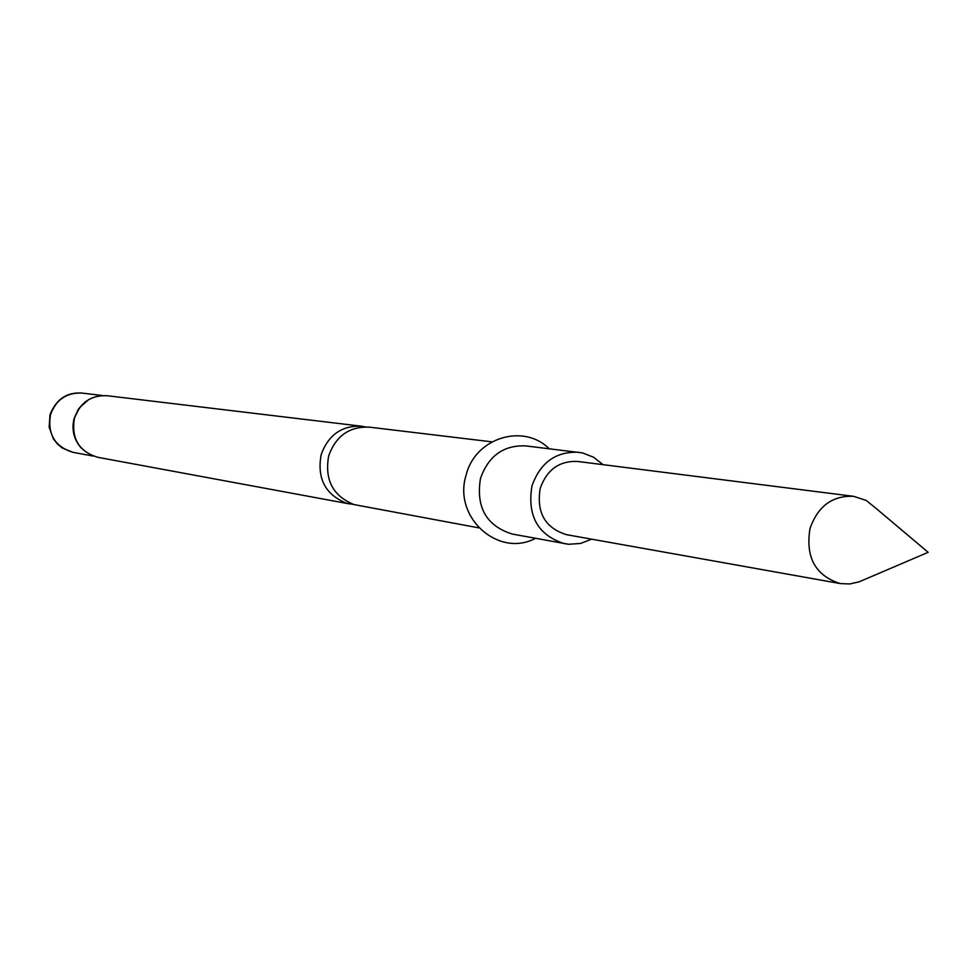 <?xml version="1.0" encoding="UTF-8"?>
<svg xmlns="http://www.w3.org/2000/svg" width="977" height="977" viewBox="0 0 977 977"><rect width="100%" height="100%" fill="white"/><g stroke="black" fill="none" stroke-linecap="round" stroke-linejoin="round"><path stroke-width="1.47" d="M478.803 527.861L354.028 504.584C332.888 495.974 324.437 479.744 328.675 455.905C335.819 435.95 349.375 426.363 369.318 427.144L491.907 441.848M876.711 508.944L866.184 500.407L853.568 496.316C832.319 495.461 817.798 506.233 809.982 528.642C805.353 557.427 815.453 575.734 840.281 583.574L849.746 583.965L859.101 581.84L928.15 552.323L876.711 508.944M603.041 464.661L593.576 457.212L582.5 452.913L525.65 445.891C503.534 445.048 488.488 455.88 480.489 478.388C475.799 507.307 486.375 525.87 512.217 534.04L568.577 544.274L580.436 543.468L591.683 539.17M578.604 452.241C555.766 451.374 540.208 462.634 531.94 486.009C527.067 516.039 537.973 535.286 564.657 543.749M365.398 426.9L361.539 426.216C341.706 425.435 328.235 434.96 321.128 454.781C316.914 478.474 325.329 494.606 346.346 503.155L353.576 504.45M853.568 496.316L577.725 461.462C559.357 460.668 546.851 469.668 540.196 488.451C536.3 512.583 545.093 527.995 566.562 534.688L840.281 583.574M88.651 399.642L79.699 407.482L74.301 418.229C80.09 402.5 91.044 394.989 107.152 395.722C91.032 395.05 80.126 402.561 74.423 418.241C71.126 438.417 78.917 451.435 97.773 457.297L349.693 503.949M85.036 402.048L78.331 409.241L74.179 418.254C71.724 427.792 73.19 436.597 78.539 444.682M74.301 418.254C71.541 429.501 73.861 439.442 81.274 448.052M73.067 452.351L62.284 448.016L57.741 444.34L53.332 438.807L49.143 427.132L49.986 414.724C56.177 399.178 66.888 391.972 82.092 393.084C66.534 392.436 56.007 399.654 50.511 414.749C47.348 434.167 54.859 446.709 73.067 452.351L93.23 456.076M535.457 538.351C498.478 558.185 452.705 517.334 466.114 475.103C475.213 437.72 523.379 422.943 549.123 448.699M82.092 393.084L102.451 395.538M107.152 395.722L361.539 426.216M74.301 418.241C71.077 438.514 78.905 451.533 97.773 457.297"/></g></svg>
